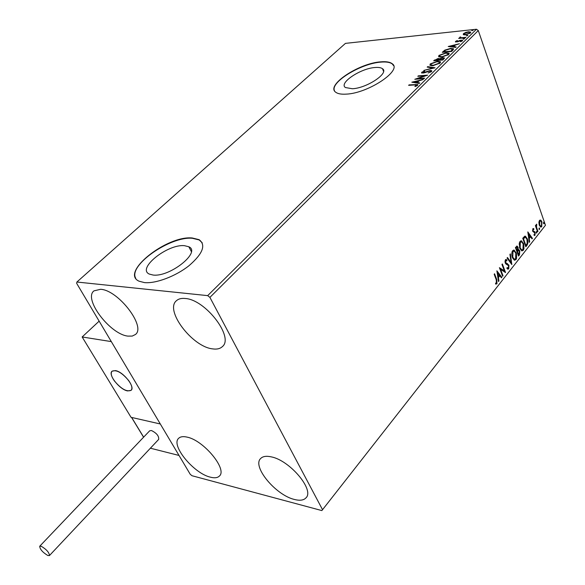 <?xml version="1.0" encoding="UTF-8"?>
<svg xmlns="http://www.w3.org/2000/svg" width="585" height="585" viewBox="0 0 585 585"><rect width="100%" height="100%" fill="white"/><g stroke="black" fill="none" stroke-linecap="round" stroke-linejoin="round"><path stroke-width="0.88" d="M153.036 275.03C169.818 277.363 201.452 252.011 188.816 246.76L184.451 245.678C167.661 243.821 136.576 268.581 149.321 274.08L153.036 275.03M352.367 88.744C366.846 88.174 389.456 73.037 382.51 68.73C381.062 67.626 378.59 67.216 375.102 67.502C360.572 68.335 338.474 83.15 345.442 87.545L352.367 88.744M346.188 94.134C368.162 93.359 402.751 70.237 392.199 63.721C389.968 62.003 386.151 61.381 380.755 61.842C358.649 63.217 325.238 85.607 335.856 92.32C337.918 93.827 341.362 94.426 346.188 94.134M393.581 65.637L392.308 63.999C390.078 62.281 386.261 61.659 380.864 62.12C361.033 63.414 330.225 82.185 334.445 90.646M144.451 282.599C155.829 283.798 175.858 276.215 189.13 265.597C202.863 253.634 206.183 244.991 199.097 239.667L192.216 237.978C166.71 235.338 119.64 272.734 139.054 281.195L144.451 282.599M202.242 242.826L199.251 239.967L192.37 238.27C170.228 236.055 127.698 265.67 135.771 278.314M100.613 289.29C118.382 290.101 146.396 326.92 135.384 334.525L132.239 336.075L127.976 336.119C110.097 334.423 83.019 298.76 93.995 290.855L100.613 289.29M271.294 456.87C289.802 460.366 314.752 490.062 305.97 497.879C303.681 500.321 299.842 500.848 294.445 499.466C275.813 495.232 251.894 466.472 260.647 458.523C262.775 456.315 266.329 455.766 271.294 456.87M186.981 437.097C203.5 440.154 227.675 469.367 219.412 476.036C217.583 477.872 214.578 478.252 210.395 477.17C193.759 473.462 170.454 445.134 178.666 438.304C180.37 436.637 183.142 436.234 186.981 437.097M185.211 298.489C205.474 299.498 234.439 337.472 222.337 346.642C220.092 348.748 216.852 349.494 212.604 348.879C192.216 346.839 164.378 310.108 176.494 300.661C178.535 298.833 181.438 298.101 185.211 298.489M538.88 222.578L539.502 220.311L540.832 220.099L541.944 221.854L541.725 226.709L540.708 227.119L539.29 225.218L538.88 222.578M537.571 231.835L535.399 225.649L535.765 225.181L536.087 226.095L536.723 224.135L536.518 227.104L537.929 231.375L537.571 231.835M532.818 228.757L533.834 228.742L533.805 229.547L533.103 229.488L533.045 230.775L535.151 232.486L535.004 235.25L534.222 235.536L533.966 234.534L534.697 234.548L534.792 232.984L532.686 231.272L532.818 228.757M526.939 245.356L525.813 246.79L522.756 238.27L524.767 236.179L525.432 236.194L527.319 238.863C528.24 241.239 528.116 243.404 526.939 245.356L525.644 246.322M518.522 256.062L515.414 247.513L517.125 246.088L518.032 247.309L518.222 249.715L518.866 249.678L519.794 250.914L519.509 254.804L518.522 256.062M511.831 264.574L507.049 258.043L507.473 257.51L511.1 262.468L509.93 254.416L510.347 253.89L511.831 264.574M503.02 275.776L502.632 276.281L499.4 267.674L504.358 270.862L501.959 264.449L502.354 263.952L505.564 272.544L500.621 269.385L503.02 275.776L502.449 275.806M496.343 280.01L494.164 274.27L494.559 273.765L496.775 279.593L496.972 283.798L495.619 284.054L495.568 283.133L496.636 282.928L496.343 280.01M322.518 509.659L209.905 297.385L207.682 295.63L76.884 282.029L76.664 283.352L190.22 474.274L191.99 475.729L321.852 510.581L545.454 225.262L478.289 30.552L209.905 297.385M496.884 270.833L501.842 277.275L501.418 277.824L499.853 275.74L498.413 277.568L498.925 280.997L498.493 281.539L496.884 270.833M508.731 268.844L507.78 269.158L506.895 268.42L507.049 267.579L508.372 268.003L508.541 265.656L505.93 263.996L505.243 262.943L505.403 259.791L506.222 259.528L506.924 260.011L506.815 260.925L505.725 260.676L505.623 262.416L508.935 265.18L508.731 268.844L507.765 269.151M512.387 257.649L511.773 254.672L512.014 251.981L512.621 250.702L514.215 250.131L516.496 253.678L516.562 258.402L515.941 259.66L514.354 260.215L512.387 257.649M519.772 248.303L519.283 243.184L520.006 241.408L521.542 240.844L523.685 243.938L523.999 248.588L523.268 250.343L521.74 250.892L519.772 248.303M527.816 231.901L532.43 238.366L532.028 238.877L530.573 236.793L529.22 238.505L529.688 241.854L529.286 242.365L527.816 231.901M536.204 232.713L536.503 231.528L536.752 233.027L536.204 232.713M538.997 229.159L539.297 227.974L539.545 229.474L538.997 229.159M543.523 223.404L543.809 222.234L544.065 223.726L543.523 223.404M545.454 225.262L321.852 510.581M463.364 34.705L463.4 33.689L465.66 32.446L468.483 31.78L470.662 32.058L470.435 32.95L465.36 34.859L463.364 34.705M465.463 37.754L458.662 38.449L460.088 37.923L459.722 37.308L460.278 36.965L460.797 37.089L460.453 37.572L461.331 37.74L465.894 37.33L465.463 37.754M455.547 41.403L457.346 40.482L456.41 41.294L456.907 41.615L460.263 40.314L462.655 40.226L460.702 41.747L460.322 41.564L461.631 40.906L461.06 40.489L457.689 41.791L455.422 41.901L455.547 41.403L455.759 41.981L456.373 41.572M452.936 50.149L451.598 51.465L442.275 52.336L444.841 50.113L450.56 48.416L453.485 48.745L452.936 50.149M442.991 59.977L433.646 60.796L438.121 58.463L439.554 58.822L442.867 57.703L444.417 57.922L442.991 59.977M435.072 67.801L423.803 70.449L432.841 67.955L427.189 67.121L427.686 66.639L435.072 67.801M424.637 78.127L424.169 78.58L414.787 79.289L424.79 75.787L417.807 76.321L418.275 75.867L427.65 75.143L417.646 78.653L424.637 78.127M414.845 84.905L408.608 85.344L409.083 84.883L417.785 84.554L417.602 85.308L415.35 86.529L414.86 86.339L416.688 84.971L414.845 84.905M207.682 295.63L476.446 29.25L345.457 43.37L76.884 282.029M411.825 82.192L423.24 79.501L419.087 80.847L417.376 82.536L419.774 82.931L419.262 83.443L411.825 82.192M431.547 71.516L428.14 73.008L430.545 71.626L430.662 71.063L429.785 70.931L424.491 72.803L421.58 72.971L421.726 72.269L424.454 71.012L424.666 71.319L422.67 72.204L423.247 72.701L430.253 70.478L431.693 70.705L431.547 71.516M432.922 65.725L429.975 65.315L430.224 63.94L437.397 61.271L440.359 61.696L440.088 63.063L432.922 65.725M441.631 57.147L438.655 56.752L438.904 55.429L446.033 52.774L449.017 53.184L448.746 54.5L441.631 57.147M448.212 46.508L459.415 43.736L455.364 45.074L453.763 46.646L456.183 46.932L455.708 47.407L448.212 46.508M463.444 39.166L463.02 38.895L464.629 38.522L463.444 39.166M466.735 35.912L466.318 35.641L467.92 35.276L466.735 35.912M472.058 30.654L471.634 30.391L473.236 30.018L472.058 30.654M476.446 29.25L478.289 30.552M409.244 85.3L409.083 84.883M416.681 84.971L417.814 85.044M416.337 86.105L416.176 85.695M416.812 85.863L416.622 85.381M416.988 85.761L416.761 85.161M413.288 82.441L414.202 82.229M418.012 81.352L418.743 81.183M419.291 83.406L417.602 83.121L417.376 82.536M414.114 81.995L414.341 82.58L416.834 82.997L418.143 81.703L417.917 81.118L414.114 81.995L416.608 82.405L417.917 81.118M416.834 82.997L416.608 82.405M417.025 79.121L417.727 78.88M418.429 76.277L418.275 75.867M424.856 75.962L425.631 75.904M417.8 79.063L417.646 78.653M430.721 72.094L430.545 71.626M430.948 71.962L430.75 71.297M421.763 73.066L421.726 72.269M421.946 72.854L422.516 72.438M422.736 73.023L422.575 72.599M423.394 73.074L423.247 72.701M430.436 70.96L430.253 70.478M430.648 71.048L431.781 71.209M433.843 68.094L427.906 67.224L427.686 66.639M429.953 65.293L430.224 63.94M430.436 64.525L431.006 64.043M437.551 61.681L437.397 61.271M438.882 61.813L440.585 62.295M439.503 63.553L439.51 62.544M431.043 64.979L431.672 65.754M436.944 61.718L431.196 63.838L431.013 64.95L433.375 65.271L439.108 63.158L439.32 62.032L436.944 61.718M439.298 63.692L439.108 63.158M433.514 65.659L433.375 65.271M434.531 60.716L435.189 60.131M438.282 58.902L438.121 58.463M438.618 59.026L439.693 59.261M439.708 59.246L439.554 58.822M443.028 58.156L442.867 57.703M443.357 58.266L444.476 58.412M442.911 59.984L443.459 58.493M438.472 60.372L438.691 59.217M435.511 59.816L435.05 60.27L438.033 60.006L438.626 59.026L435.511 59.816M435.189 60.657L435.05 60.27M438.479 60.365L438.26 59.78M438.18 60.394L438.033 60.006M439.218 59.699L442.479 59.619L443.379 58.288L442.421 58.142L439.218 59.699M439.138 60.313L438.991 59.926M443.203 59.692L442.991 59.107M442.618 60.006L442.479 59.619M438.648 56.745L438.904 55.429M439.116 56.014L439.686 55.531M446.179 53.169L446.033 52.774M447.576 53.308L449.229 53.769L449.017 53.184M448.161 54.983L448.161 53.995M439.73 56.431L440.315 57.184M445.587 53.206L439.869 55.326L439.686 56.394L442.07 56.708L447.766 54.602L447.986 53.52L445.587 53.206M447.956 55.122L447.766 54.602M442.209 57.081L442.07 56.708M443.159 52.255L444.176 51.319M445.017 50.588L444.841 50.113M450.706 48.811L450.56 48.416M452.11 48.943L453.602 49.264M451.518 51.473L452.702 50.091L452.505 49.432M443.664 51.809L451.079 51.114L452.388 49.096L450.121 48.855L445.485 50.259L443.803 52.189M451.218 51.502L451.079 51.114M452.702 50.091L452.49 49.506M449.799 46.698L450.574 46.508M454.311 45.608L454.991 45.44M453.96 47.195L453.763 46.646M453.229 47.107L454.428 45.93L454.216 45.352L450.479 46.259L452.995 46.551L454.216 45.352M450.677 46.807L450.479 46.259M453.192 47.107L452.995 46.551M461.623 40.533L461.455 40.072M461.748 40.643L462.603 40.679M461.77 41.294L461.631 40.906M461.938 41.199L461.755 40.716M464.322 38.91L464.161 38.456M459.218 38.391L459.093 38.025M460.219 38.288L460.088 37.923M460.439 37.557L459.927 37.879L459.722 37.308M460.417 37.367L460.278 36.965M461.485 38.164L461.331 37.74M467.605 35.663L467.452 35.21M463.298 34.669L463.4 33.689M463.598 34.266L464.007 33.93M468.614 32.168L468.483 31.78M469.616 32.314L470.742 32.548M470.018 33.294L469.828 32.672M464.197 34.53L464.461 34.91M468.066 32.204L464.227 33.608L464.095 34.23L465.792 34.442L469.594 33.038L469.733 32.387L468.066 32.204M469.748 33.477L469.594 33.038M472.921 30.405L472.768 29.959M494.215 274.197L496.248 279.557L496.453 283.762L496.972 283.798M496.453 283.762L495.875 284.142M496.979 271.447L501.323 277.239L501.842 277.275M498.413 277.568L497.893 277.531L499.334 275.703L499.853 275.74M498.405 280.954L498.925 280.997M499.349 275.074L497.703 272.881L498.244 276.471L499.349 275.074M497.184 272.844L497.703 272.881M497.725 276.434L498.244 276.471M499.48 267.886L504.358 270.862M502.01 264.391L504.972 272.317M502.5 275.74L500.102 269.356L500.621 269.385M506.983 267.974L507.685 268.127M505.747 259.521L506.924 260.011M506.405 259.981L506.332 260.566M505.206 260.647L504.965 261.305M505.038 262.19L505.623 262.416M505.096 262.38L506.266 263.228M505.747 263.199L507.071 263.477M506.544 263.447L508.935 265.18M508.416 265.144L508.636 265.963M508.709 267.052L508.204 268.815M507.217 257.831L510.581 262.438L511.1 262.468M511.085 262.468L511.283 263.828M513.557 250.058L516.204 252.757M515.692 252.735L516.058 253.978M516.284 256.917L515.429 259.63L515.941 259.66M515.429 259.63L514.507 260.267M511.999 256.31L513.827 259.199L514.427 259.257M513.652 251.097L512.445 251.535L511.751 253.824M515.824 253.239L514.273 251.155L512.965 251.565L512.774 257.159L514.347 259.228L515.612 258.804L515.824 253.239M512.445 251.535L512.965 251.565M512.255 257.129L512.774 257.159M516.694 246.102L518.032 247.309M517.513 247.287L517.688 247.908M517.732 249.693L518.222 249.715M518.383 249.663L519.794 250.914M519.275 250.885L519.48 251.579M519.59 252.91L518.99 254.782L519.509 254.804M518.99 254.782L518.354 255.594M518.449 250.548L516.913 251.506L518.069 254.68L518.588 254.702L519.414 251.396L518.771 250.563L517.433 251.535L518.588 254.702M516.95 247.067L515.597 247.886L516.592 250.629L517.111 250.658L517.652 247.806L517.133 247.082L516.116 247.908L517.111 250.658M515.992 247.389L516.511 247.411M515.597 247.886L516.116 247.908M516.913 251.506L517.433 251.535M517.747 250.599L518.266 250.621M520.906 240.786L523.531 243.492M523.012 243.462L523.319 244.479M523.59 247.726L522.749 250.314L523.268 250.343M522.749 250.314L521.871 250.928M519.451 247.236L521.213 249.883L521.783 249.927M520.994 241.817L519.824 242.248L519.158 244.333M523.158 243.96L521.608 241.868L520.343 242.27L520.153 247.821L521.732 249.912L522.939 249.488L523.158 243.96M519.824 242.248L520.343 242.27M519.634 247.799L520.153 247.821M524.862 236.157L526.8 238.841L527.319 238.863M526.8 238.841L527.092 239.777M527.414 242.351L526.42 245.334M524.972 237.203L522.924 238.651L525.352 245.422L525.871 245.444L527.195 243.448L526.946 239.331L525.454 237.217L523.443 238.673L525.871 245.444M522.924 238.651L523.443 238.673M524.343 237.217L524.855 237.239M527.911 232.596L531.919 238.351L532.43 238.366M528.738 238.446L530.573 236.793M528.738 238.49L529.22 238.505M529.213 241.832L529.688 241.854M530.105 236.121L528.577 233.92L529.067 237.437L530.105 236.121M528.094 233.905L528.577 233.92M528.591 237.415L529.067 237.437M533.037 228.574L533.834 228.742M533.323 228.72L533.301 229.364M532.54 230.761L533.045 230.775M532.562 230.841L533.33 231.229M532.818 231.207L534.697 231.682M534.178 231.66L535.151 232.486M534.639 232.464L534.763 232.896M534.836 234.263L534.493 235.236L535.004 235.25M536.204 231.711L536.811 231.938M536.299 231.916L536.299 232.918M536.365 233.013L536.752 233.027M535.414 225.627L536.087 226.095M536.233 224.516L536.774 225.013M536.094 225.093L536.569 225.108M535.867 226.088L536.006 227.082L536.518 227.104M536.006 227.082L537.418 231.353L537.929 231.375M538.997 228.165L539.604 228.384M539.092 228.369L539.092 229.364M539.165 229.459L539.545 229.474M540.321 220.084L541.432 221.839L541.944 221.854M541.432 221.839L541.564 222.242M541.747 225.371L541.205 226.695L541.725 226.709M541.205 226.695L540.679 227.104M539.143 224.772L540.562 226.219M540.116 220.808L538.96 221.642M541.586 222.315L540.467 220.816L539.765 221.071L539.655 224.764L540.716 226.227L541.461 225.956L541.586 222.315M539.253 221.057L539.765 221.071M539.143 224.75L539.655 224.764M543.516 222.424L544.123 222.644M543.611 222.629L543.611 223.609M543.692 223.719L544.065 223.726M115.384 370.597C123.238 371.621 135.53 387.124 131.099 390.341L127.618 390.926C119.728 389.734 107.64 374.466 112.057 371.197L115.384 370.597M143.581 437.207L131.552 417.427L160.312 423.986L131.04 417.31L82.149 336.975L99.143 321.143M150.396 448.205L179.025 455.452L111.311 341.603L82.149 336.975M114.404 380.937C121.124 388.915 126.689 392.052 131.099 390.341C132.671 388.462 131.903 385.252 128.788 380.696C122.031 372.667 116.459 369.501 112.057 371.197C110.455 373.113 111.238 376.36 114.404 380.937M41.301 546.288L39.721 546.236C39.897 549.242 42.603 552.335 47.831 555.509L49.447 555.567C49.257 552.547 46.537 549.454 41.301 546.288M49.484 555.523L158.689 439.386C159.04 436.044 156.626 433.09 151.449 430.523L149.665 430.816M415.577 84.862L415.409 84.43M434.684 60.562L434.472 59.984M443.357 52.058L443.145 51.48M451.766 51.231L451.554 50.646M463.729 37.93L463.598 37.564M496.248 279.557L496.775 279.593M517.103 251.265L517.623 251.287M523.173 238.344L523.692 238.366M533.41 231.382L533.922 231.397M536.694 229.276L537.205 229.298M131.654 417.449L143.639 437.149M191.346 251.557L188.816 246.76M383.555 71.385L382.51 68.73M306.262 497.513L305.97 497.879M222.688 346.276L222.337 346.642M431.693 70.705L431.832 71.078M440.359 61.696L440.571 62.281M431.013 64.95L431.225 65.535M439.445 58.639L439.657 59.224M439.686 56.394L439.905 56.979M453.485 48.745L453.631 49.169M460.453 37.572L460.651 38.149M464.095 34.23L464.3 34.807M507.765 268.164L507.246 268.127M506.222 259.528L505.791 259.506M506.325 263.25L505.798 263.221M507.495 263.623L506.976 263.586M514.215 250.131L513.696 250.109M514.347 259.228L513.827 259.199M518.866 249.678L518.427 249.656M521.542 240.844L521.023 240.823M521.732 249.912L521.213 249.883M525.432 236.194L524.913 236.172M533.52 228.581L533.067 228.559M533.52 231.338L533.001 231.316M534.361 231.477L533.849 231.463M540.716 226.227L540.204 226.212M39.721 546.236L149.716 430.772"/></g></svg>
